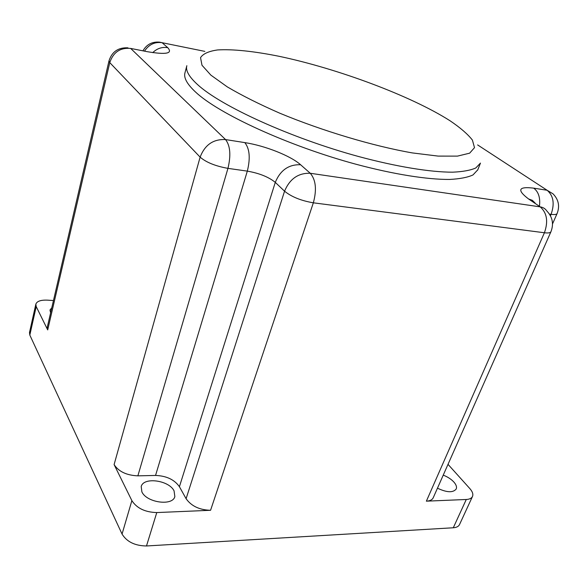 <?xml version="1.0" encoding="UTF-8"?>
<svg xmlns="http://www.w3.org/2000/svg" width="588" height="588" viewBox="0 0 588 588"><rect width="100%" height="100%" fill="white"/><g stroke="black" fill="none" stroke-linecap="round" stroke-linejoin="round"><path stroke-width="0.88" d="M174.063 490.862L174.849 496.559C172.688 506.29 146.574 502.681 141.877 491.862L141.208 486.541C143.472 476.75 168.984 480.22 174.063 490.862M50.619 312.838L49.973 310.03L51.781 307.833M443.242 475.133C447.703 476.883 451.268 479.205 453.943 482.116C456.251 484.777 456.994 487.077 456.185 489.032C453.039 492.876 446.799 492.597 437.465 488.187M186.771 65.981L184.977 72.787C183.529 77.645 186.984 83.996 195.334 91.838C218.383 113.719 288.12 145.898 355.968 164.236C393.982 174.379 427.557 179.649 449.769 179.436C459.926 178.899 467.673 177.4 473.002 174.937L477.787 169.807M448.019 464.344L469.849 488.599C472.531 491.656 473.406 494.295 472.473 496.515C471.561 498.323 469.496 499.308 466.277 499.484L426.374 501.167L544.414 232.76L313.345 202.816L210.57 510.288C199.494 509.958 191.335 506.092 186.095 498.697L179.413 486.702C174.423 479.624 166.463 475.868 155.548 475.442L137.871 475.846C126.604 475.354 118.688 471.605 114.101 464.586L131.874 500.623C136.806 508.252 145.111 512.236 156.775 512.567L210.57 510.288M472.473 496.515L459.507 524.606C458.559 526.481 456.486 527.532 453.289 527.767L146.493 545.973C134.975 545.804 126.824 541.835 122.054 534.066L29.819 335.072L29.488 332.536L35.846 304.158C36.941 301.218 40.792 299.88 47.393 300.145L53.464 300.541M114.101 464.586L200.126 157.136L109.765 62.615L47.702 329.912L36.213 306.605L35.846 304.158M47.702 329.912L47.297 327.156L108.993 60.887L109.765 62.615C113.271 52.229 120.239 47.496 130.668 48.422L225.564 139.577L244.821 142.612C249.665 148.727 250.495 158.231 247.32 171.123L227.953 168.366L137.871 475.846M244.821 142.612C264.931 145.662 290.744 155.849 300.6 164.75L310.273 173.276L540.225 206.873C546.987 212.863 548.384 221.492 544.414 232.76C548.148 233.215 550.324 232.877 550.934 231.738L433.194 497.838C432.202 499.859 429.931 500.969 426.374 501.167M480.47 163.089L475.78 167.977C470.474 170.336 462.749 171.74 452.598 172.181C430.387 172.203 396.76 166.772 358.636 156.533C290.604 138.026 220.566 105.965 197.347 84.393C188.939 76.653 185.441 70.42 186.844 65.687M450.099 120.805C411.144 95.947 337.791 68.62 278.955 56.272C254.126 51.288 232.774 48.988 217.611 49.943C208.747 51.185 203.058 53.751 200.545 57.639L201.985 65.246L210.871 75.132L227.255 86.862C241.741 95.425 259.234 104.201 279.734 113.183C322.569 130.984 373.358 146.133 412.394 152.924L438.156 156.099L457.479 156.114L469.643 153.174L474.509 147.669L472.407 140.084C467.82 134.196 460.382 127.765 450.099 120.805M550.934 231.738C553.933 223.984 552.566 217.06 546.825 210.974C545.289 208.689 543.091 207.321 540.225 206.873L528.568 198.964C516.676 189.931 518.388 186.322 533.72 188.145L547.119 190.262L477.632 144.927M204.844 51.384L162.104 42.703L167.756 47.687C162.156 46.746 157.143 48.4 152.726 52.633M130.668 48.422L147.221 51.678C166.198 54.86 173.048 53.53 167.756 47.687M453.289 527.767L466.277 499.484M36.213 306.605L29.819 335.072M156.775 512.567L146.493 545.973M122.054 534.066L131.874 500.623M155.548 475.442L247.32 171.123C259.359 173.247 268.679 176.995 275.28 182.368L179.413 486.702M186.095 498.697L284.555 191.196L275.28 182.368C280.351 170.175 288.796 164.302 300.6 164.75M550.434 215.781L551.074 214.326L549.435 214.098M142.987 50.788C146.632 44.453 152.13 41.564 159.48 42.13L162.104 42.703C154.842 41.682 149.007 44.445 144.589 51.002M200.126 157.136C206.19 162.384 215.465 166.125 227.953 168.366C231.077 155.328 230.283 145.728 225.564 139.577C213.326 138.981 204.852 144.832 200.126 157.136M553.007 193.834L547.119 190.262C553.484 195.723 554.8 203.749 551.074 214.326C554.558 214.796 556.564 214.532 557.101 213.547C559.96 206.101 558.593 199.53 553.007 193.834M284.555 191.196C291.523 196.855 301.115 200.721 313.345 202.816C316.895 189.696 315.874 179.855 310.273 173.276C298.329 172.872 289.759 178.848 284.555 191.196M539.468 205.991C540.423 197.744 538.505 191.791 533.72 188.145M535.146 203.066L532.346 200.332L528.568 198.964M480.374 163.332L477.647 170.145M127.934 47.826C118.232 47.378 111.926 51.737 108.993 60.887M552.529 223.903L557.101 213.547"/></g></svg>
